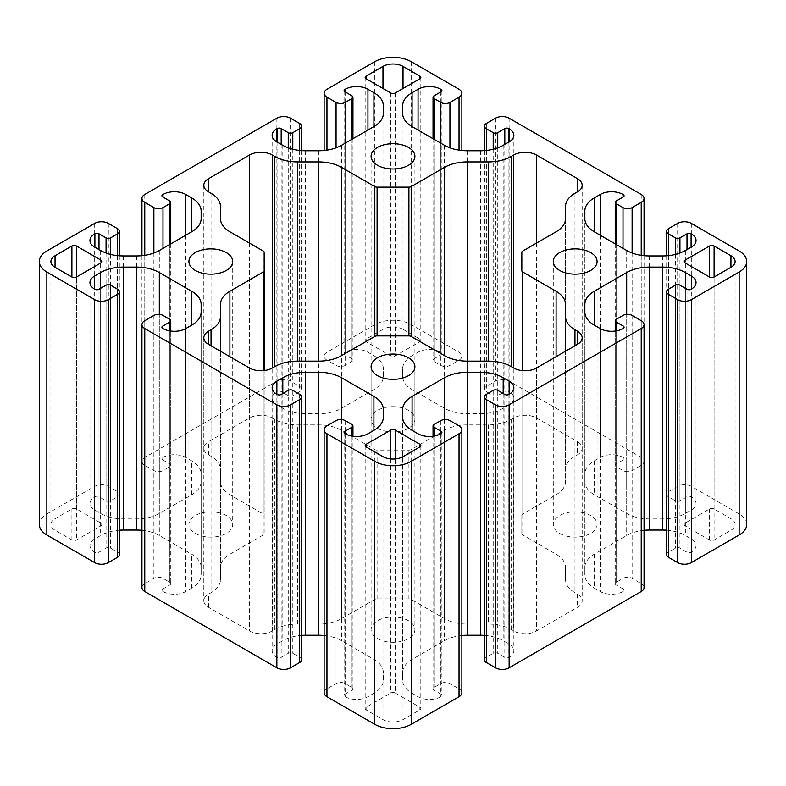<?xml version="1.0" encoding="UTF-8"?>
<svg xmlns="http://www.w3.org/2000/svg" width="786" height="786" viewBox="0 0 786 786"><rect width="100%" height="100%" fill="white"/><g stroke="black" fill="none" stroke-linecap="round" stroke-linejoin="round"><path stroke-width="0.59" stroke-dasharray="3.93 2.95" d="M408.484 620.724A21.9 12.645 0 0 0 384.619 617.983A21.9 12.645 0 0 0 371.1 629.665A21.9 12.645 0 0 0 377.516 638.605A21.9 12.645 0 0 0 401.381 641.347A21.9 12.645 0 0 0 414.9 629.665A21.9 12.645 0 0 0 408.484 620.724M226.299 515.537A21.9 12.645 0 0 0 202.434 512.796A21.9 12.645 0 0 0 188.915 524.478A21.9 12.645 0 0 0 195.331 533.419A21.9 12.645 0 0 0 219.196 536.16A21.9 12.645 0 0 0 232.715 524.478A21.9 12.645 0 0 0 226.299 515.537M590.669 515.537A21.9 12.645 0 0 0 566.804 512.796A21.9 12.645 0 0 0 553.285 524.478A21.9 12.645 0 0 0 559.701 533.419A21.9 12.645 0 0 0 583.566 536.16A21.9 12.645 0 0 0 597.085 524.478A21.9 12.645 0 0 0 590.669 515.537M408.484 410.361A21.9 12.645 0 0 0 384.619 407.62A21.9 12.645 0 0 0 371.1 419.302A21.9 12.645 0 0 0 377.516 428.242A21.9 12.645 0 0 0 401.381 430.983A21.9 12.645 0 0 0 414.9 419.302A21.9 12.645 0 0 0 408.484 410.361M714.101 508.964A3.223 1.857 0 0 0 709.552 508.964L684.95 523.171A3.223 1.857 0 0 0 684.007 524.478A3.223 1.857 0 0 0 684.95 525.795L709.552 540.002A3.223 1.857 0 0 0 714.101 540.002L730.951 530.265A14.168 8.184 0 0 0 735.107 524.478A14.168 8.184 0 0 0 730.951 518.701L714.101 508.964L714.101 277.036L714.101 540.002M76.448 508.964A3.223 1.857 0 0 0 71.899 508.964L55.049 518.701A14.168 8.184 0 0 0 50.893 524.478A14.168 8.184 0 0 0 55.049 530.265L71.899 540.002A3.223 1.857 0 0 0 76.448 540.002L101.05 525.795A3.223 1.857 0 0 0 101.993 524.478A3.223 1.857 0 0 0 101.05 523.171L76.448 508.964L76.448 277.036L76.448 540.002M461.873 692.78A9.658 5.581 0 0 0 459.044 688.831L449.936 683.574A6.445 3.724 0 0 0 440.828 683.574L433.99 687.514A3.223 1.857 0 0 0 433.047 688.831A3.223 1.857 0 0 0 433.99 690.147L441.054 694.225A2.898 1.67 180 0 1 441.899 695.404A2.898 1.67 180 0 1 441.054 696.592L440.828 696.72A16.103 9.294 180 0 1 418.054 696.72L412.09 693.281A32.206 18.599 180 0 1 402.658 680.136L402.658 672.551A32.206 18.599 180 0 1 412.09 659.405L444.503 640.688A32.206 18.599 180 0 1 461.873 635.51M324.127 635.51A32.206 18.599 180 0 1 341.497 640.688L373.91 659.405A32.206 18.599 180 0 1 383.342 672.551L383.342 680.136A32.206 18.599 180 0 1 373.91 693.281L367.946 696.72A16.103 9.294 180 0 1 345.172 696.72L344.946 696.592A2.898 1.67 180 0 1 344.101 695.404A2.898 1.67 180 0 1 344.946 694.225L352.01 690.147A3.223 1.857 0 0 0 352.953 688.831A3.223 1.857 0 0 0 352.01 687.514L345.172 683.574A6.445 3.724 0 0 0 336.064 683.574L326.956 688.831A9.658 5.581 0 0 0 324.127 692.78M301.519 659.906A6.445 3.724 0 0 0 299.633 657.273L292.795 653.333A3.223 1.857 0 0 0 288.246 653.333L281.182 657.41A2.898 1.67 180 0 1 277.085 657.41L276.859 657.273A16.103 9.294 180 0 1 272.143 650.7A16.103 9.294 180 0 1 276.859 644.127L282.813 640.688A32.206 18.599 180 0 1 301.519 635.393M141.942 530.324A32.206 18.599 180 0 1 159.312 535.502L191.715 554.218A32.206 18.599 180 0 1 201.147 567.364L201.147 574.949A32.206 18.599 180 0 1 191.715 588.095L185.761 591.534A16.103 9.294 180 0 1 162.987 591.534L162.761 591.406A2.898 1.67 180 0 1 161.916 590.227A2.898 1.67 180 0 1 162.761 589.038L169.825 584.961A3.223 1.857 0 0 0 170.768 583.644A3.223 1.857 0 0 0 169.825 582.338L162.987 578.388A6.445 3.724 0 0 0 153.879 578.388L144.771 583.644A9.658 5.581 0 0 0 141.942 587.594M201.147 567.364L201.147 304.398L201.147 567.364M119.334 554.72A6.445 3.724 0 0 0 117.448 552.096L110.61 548.147A3.223 1.857 0 0 0 106.061 548.147L98.997 552.224A2.898 1.67 180 0 1 94.9 552.224L94.674 552.096A16.103 9.294 180 0 1 89.958 545.523A16.103 9.294 180 0 1 94.674 538.941L100.628 535.502A32.206 18.599 180 0 1 119.334 530.206M746.7 524.478A25.761 14.875 0 0 0 739.154 513.965L691.326 486.357A9.658 5.581 0 0 0 677.67 486.357L668.552 491.614A6.445 3.724 0 0 0 666.666 494.237A6.445 3.724 0 0 0 668.552 496.87L675.39 500.82A3.223 1.857 0 0 0 679.939 500.82L687.003 496.742A2.898 1.67 180 0 1 691.1 496.742L691.326 496.87A16.103 9.294 180 0 1 696.042 503.443A16.103 9.294 180 0 1 691.326 510.016L685.372 513.455A32.206 18.599 180 0 1 662.598 518.907L649.462 518.907A32.206 18.599 180 0 1 626.688 513.455L594.285 494.748A32.206 18.599 180 0 1 584.853 481.602L584.853 474.017A32.206 18.599 180 0 1 594.285 460.861L600.239 457.423A16.103 9.294 180 0 1 623.013 457.423L623.239 457.56A2.898 1.67 180 0 1 624.084 458.739A2.898 1.67 180 0 1 623.239 459.928L616.175 464.005A3.223 1.857 0 0 0 615.232 465.312A3.223 1.857 0 0 0 616.175 466.629L623.013 470.578A6.445 3.724 0 0 0 632.121 470.578L641.229 465.312A9.658 5.581 0 0 0 644.058 461.372A9.658 5.581 0 0 0 641.229 457.423L509.141 381.171A9.658 5.581 0 0 0 495.485 381.171L486.367 386.427A6.445 3.724 0 0 0 484.481 389.06A6.445 3.724 0 0 0 486.367 391.683L493.205 395.633A3.223 1.857 0 0 0 497.754 395.633L504.818 391.556A2.898 1.67 180 0 1 508.915 391.556L509.141 391.683A16.103 9.294 180 0 1 513.857 398.256A16.103 9.294 180 0 1 509.141 404.839L503.187 408.278A32.206 18.599 180 0 1 480.413 413.721L467.277 413.721A32.206 18.599 180 0 1 444.503 408.278L412.09 389.561A32.206 18.599 180 0 1 402.658 376.415L402.658 368.83A32.206 18.599 180 0 1 412.09 355.685L418.054 352.246A16.103 9.294 180 0 1 440.828 352.246L441.054 352.374A2.898 1.67 180 0 1 441.899 353.562A2.898 1.67 180 0 1 441.054 354.741L433.99 358.819A3.223 1.857 0 0 0 433.047 360.135A3.223 1.857 0 0 0 433.99 361.442L440.828 365.392A6.445 3.724 0 0 0 449.936 365.392L459.044 360.135A9.658 5.581 0 0 0 461.873 356.186A9.658 5.581 0 0 0 459.044 352.246L411.216 324.628A25.761 14.875 0 0 0 374.784 324.628L326.956 352.246A9.658 5.581 0 0 0 324.127 356.186A9.658 5.581 0 0 0 326.956 360.135L336.064 365.392A6.445 3.724 0 0 0 345.172 365.392L352.01 361.442A3.223 1.857 0 0 0 352.953 360.135A3.223 1.857 0 0 0 352.01 358.819L344.946 354.741A2.898 1.67 180 0 1 344.101 353.562A2.898 1.67 180 0 1 344.946 352.374L345.172 352.246A16.103 9.294 180 0 1 367.946 352.246L373.91 355.685A32.206 18.599 180 0 1 383.342 368.83L383.342 376.415A32.206 18.599 180 0 1 373.91 389.561L341.497 408.278A32.206 18.599 180 0 1 318.723 413.721L305.587 413.721A32.206 18.599 180 0 1 282.813 408.278L276.859 404.839A16.103 9.294 180 0 1 272.143 398.256A16.103 9.294 180 0 1 276.859 391.683L277.085 391.556A2.898 1.67 180 0 1 281.182 391.556L288.246 395.633A3.223 1.857 0 0 0 292.795 395.633L299.633 391.683A6.445 3.724 0 0 0 301.519 389.06A6.445 3.724 0 0 0 299.633 386.427L290.515 381.171A9.658 5.581 0 0 0 276.859 381.171L144.771 457.423A9.658 5.581 0 0 0 141.942 461.372A9.658 5.581 0 0 0 144.771 465.312L153.879 470.578A6.445 3.724 0 0 0 162.987 470.578L169.825 466.629A3.223 1.857 0 0 0 170.768 465.312A3.223 1.857 0 0 0 169.825 464.005L162.761 459.928A2.898 1.67 180 0 1 161.916 458.739A2.898 1.67 180 0 1 162.761 457.56L162.987 457.423A16.103 9.294 180 0 1 185.761 457.423L191.715 460.861A32.206 18.599 180 0 1 201.147 474.017L201.147 481.602A32.206 18.599 180 0 1 191.715 494.748L159.312 513.455A32.206 18.599 180 0 1 136.538 518.907L123.402 518.907A32.206 18.599 180 0 1 100.628 513.455L94.674 510.016A16.103 9.294 180 0 1 89.958 503.443A16.103 9.294 180 0 1 94.674 496.87L94.9 496.742A2.898 1.67 180 0 1 98.997 496.742L106.061 500.82A3.223 1.857 0 0 0 110.61 500.82L117.448 496.87A6.445 3.724 0 0 0 119.334 494.237A6.445 3.724 0 0 0 117.448 491.614L108.33 486.357A9.658 5.581 0 0 0 94.674 486.357L46.846 513.965A25.761 14.875 0 0 0 39.3 524.478M584.853 481.602L584.853 218.636L584.853 481.602M666.666 530.206A32.206 18.599 180 0 1 685.372 535.502L691.326 538.941A16.103 9.294 180 0 1 696.042 545.523A16.103 9.294 180 0 1 691.326 552.096L691.1 552.224A2.898 1.67 180 0 1 687.003 552.224L679.939 548.147A3.223 1.857 0 0 0 675.39 548.147L668.552 552.096A6.445 3.724 0 0 0 666.666 554.72M644.058 587.594A9.658 5.581 0 0 0 641.229 583.644L632.121 578.388A6.445 3.724 0 0 0 623.013 578.388L616.175 582.338A3.223 1.857 0 0 0 615.232 583.644A3.223 1.857 0 0 0 616.175 584.961L623.239 589.038A2.898 1.67 180 0 1 624.084 590.227A2.898 1.67 180 0 1 623.239 591.406L623.013 591.534A16.103 9.294 180 0 1 600.239 591.534L594.285 588.095A32.206 18.599 180 0 1 584.853 574.949L584.853 567.364A32.206 18.599 180 0 1 594.285 554.218L626.688 535.502A32.206 18.599 180 0 1 644.058 530.324M484.481 635.393A32.206 18.599 180 0 1 503.187 640.688L509.141 644.127A16.103 9.294 180 0 1 513.857 650.7A16.103 9.294 180 0 1 509.141 657.273L508.915 657.41A2.898 1.67 180 0 1 504.818 657.41L497.754 653.333A3.223 1.857 0 0 0 493.205 653.333L486.367 657.273A6.445 3.724 0 0 0 484.481 659.906M467.277 424.872A32.206 18.599 0 0 0 444.503 430.325L411.176 449.563A3.223 1.857 180 0 1 408.907 450.103L377.093 450.103A3.223 1.857 180 0 1 374.824 449.563L341.497 430.325A32.206 18.599 0 0 0 318.723 424.872L297.58 424.872A32.206 18.599 180 0 1 274.805 419.429L272.3 417.985A16.103 9.294 0 0 0 249.526 417.985L208.536 441.653A16.103 9.294 0 0 0 203.82 448.226A16.103 9.294 0 0 0 208.536 454.799L211.041 456.244A32.206 18.599 180 0 1 220.473 469.389L220.473 481.602A32.206 18.599 0 0 0 229.905 494.748L263.231 513.985A3.223 1.857 180 0 1 264.175 515.302L264.175 533.665A3.223 1.857 180 0 1 263.231 534.981L229.905 554.218A32.206 18.599 0 0 0 220.473 567.364L220.473 579.567A32.206 18.599 180 0 1 211.041 592.723L208.536 594.167A16.103 9.294 0 0 0 203.82 600.74A16.103 9.294 0 0 0 208.536 607.313L249.526 630.981A16.103 9.294 0 0 0 272.3 630.981L274.805 629.537A32.206 18.599 180 0 1 297.58 624.084L318.723 624.084A32.206 18.599 0 0 0 341.497 618.641L374.824 599.404A3.223 1.857 180 0 1 377.093 598.863L408.907 598.863A3.223 1.857 180 0 1 411.176 599.404L444.503 618.641A32.206 18.599 0 0 0 467.277 624.084L488.42 624.084A32.206 18.599 180 0 1 511.195 629.537L513.7 630.981A16.103 9.294 0 0 0 536.474 630.981L577.464 607.313A16.103 9.294 0 0 0 582.18 600.74A16.103 9.294 0 0 0 577.464 594.167L574.959 592.723A32.206 18.599 180 0 1 565.527 579.567L565.527 567.364A32.206 18.599 0 0 0 556.095 554.218L522.769 534.981A3.223 1.857 180 0 1 521.825 533.665L521.825 515.302A3.223 1.857 180 0 1 522.769 513.985L556.095 494.748A32.206 18.599 0 0 0 565.527 481.602L565.527 469.389A32.206 18.599 180 0 1 574.959 456.244L577.464 454.799A16.103 9.294 0 0 0 582.18 448.226A16.103 9.294 0 0 0 577.464 441.653L536.484 417.995A16.123 9.304 0 0 0 513.69 417.995L511.195 419.429A32.206 18.599 180 0 1 488.42 424.872L467.277 424.872L467.277 361.128L467.277 624.084M403.022 329.363A14.168 8.184 0 0 0 382.979 329.363L366.129 339.09A3.223 1.857 0 0 0 365.185 340.407A3.223 1.857 0 0 0 366.129 341.723L390.721 355.92A3.223 1.857 0 0 0 395.279 355.92L419.871 341.723A3.223 1.857 0 0 0 420.815 340.407A3.223 1.857 0 0 0 419.871 339.09L403.022 329.363L403.022 88.494M395.279 693.036A3.223 1.857 0 0 0 390.721 693.036L366.129 707.243A3.223 1.857 0 0 0 365.185 708.559A3.223 1.857 0 0 0 366.129 709.866L382.979 719.603A14.168 8.184 0 0 0 403.022 719.603L419.871 709.866A3.223 1.857 0 0 0 420.815 708.559A3.223 1.857 0 0 0 419.871 707.243L395.279 693.036L395.279 458.926M584.853 311.983L584.853 574.949M584.853 304.398L584.853 567.364M402.658 368.83L402.658 376.415M383.342 376.415L383.342 368.83M201.147 481.602L201.147 474.017M201.147 311.983L201.147 574.949L201.147 311.983M383.342 680.136L383.342 672.551M402.658 417.17L402.658 680.136M402.658 409.585L402.658 672.551M220.473 481.602L220.473 469.389M264.175 252.335L264.175 515.302M264.175 370.55L264.175 533.665M220.473 304.398L220.473 567.364M220.473 351.244L220.473 579.567M565.527 567.364L565.527 579.567M565.527 304.398L565.527 316.611M521.825 515.302L521.825 533.665M565.527 218.636L565.527 481.602M565.527 206.433L565.527 469.389M444.503 419.557L444.503 640.688M503.187 393.501L503.187 640.688M509.141 657.273L509.141 644.127M508.915 394.444L508.915 657.41M504.818 394.444L504.818 657.41M497.754 390.367L497.754 653.333M493.205 390.367L493.205 653.333M486.367 394.317L486.367 657.273M641.229 320.688L641.229 583.644M632.121 315.422L632.121 578.388M623.013 315.422L623.013 578.388M616.175 319.371L616.175 582.338M616.175 330.916L616.175 584.961M623.239 591.406L623.239 589.038M623.013 328.577L623.013 591.534M600.239 328.577L600.239 591.534M594.285 554.218L594.285 588.095M626.688 314.371L626.688 535.502M685.372 288.324L685.372 535.502M691.326 552.096L691.326 538.941M691.1 289.258L691.1 552.224M687.003 289.258L687.003 552.224M679.939 285.18L679.939 548.147M675.39 285.18L675.39 548.147M668.552 289.13L668.552 552.096M739.154 250.999L739.154 513.965M691.326 223.391L691.326 486.357M677.67 223.391L677.67 486.357M668.552 228.647L668.552 491.614M668.552 255.617L668.552 496.87M675.39 254.409L675.39 500.82M679.939 253.013L679.939 500.82M687.003 249.555L687.003 496.742M691.1 247.187L691.1 496.742M691.326 510.016L691.326 496.87M685.372 250.498L685.372 513.455M662.598 255.941L662.598 518.907M649.462 255.941L649.462 518.907M626.688 250.498L626.688 513.455M594.285 460.861L594.285 494.748M600.239 235.22L600.239 457.423M623.013 197.09L623.013 457.423M623.239 459.928L623.239 457.56M616.175 201.039L616.175 464.005M616.175 244.426L616.175 466.629M623.013 248.366L623.013 470.578M632.121 253.013L632.121 470.578M641.229 255.322L641.229 465.312M641.229 194.466L641.229 457.423M509.141 118.205L509.141 381.171M495.485 118.205L495.485 381.171M486.367 123.461L486.367 386.427M486.367 150.431L486.367 391.683M493.205 149.222L493.205 395.633M497.754 147.827L497.754 395.633M504.818 144.369L504.818 391.556M508.915 142.001L508.915 391.556M509.141 404.839L509.141 391.683M503.187 145.312L503.187 408.278M480.413 150.755L480.413 413.721M467.277 150.755L467.277 413.721M444.503 145.312L444.503 408.278M412.09 355.685L412.09 389.561M418.054 130.034L418.054 352.246M440.828 91.913L440.828 352.246M441.054 354.741L441.054 352.374M433.99 95.853L433.99 358.819M433.99 139.24L433.99 361.442M440.828 143.19L440.828 365.392M449.936 147.827L449.936 365.392M459.044 150.136L459.044 360.135M459.044 89.28L459.044 352.246M411.216 61.672L411.216 324.628M374.784 61.672L374.784 324.628M326.956 89.28L326.956 352.246M326.956 150.136L326.956 360.135M336.064 147.827L336.064 365.392M345.172 143.19L345.172 365.392M352.01 139.24L352.01 361.442M352.01 95.853L352.01 358.819M344.946 352.374L344.946 354.741M345.172 91.913L345.172 352.246M367.946 130.034L367.946 352.246M373.91 389.561L373.91 355.685M341.497 145.312L341.497 408.278M318.723 150.755L318.723 413.721M305.587 150.755L305.587 413.721M282.813 145.312L282.813 408.278M276.859 391.683L276.859 404.839M277.085 142.001L277.085 391.556M281.182 144.369L281.182 391.556M288.246 147.827L288.246 395.633M292.795 149.222L292.795 395.633M299.633 150.431L299.633 391.683M299.633 123.461L299.633 386.427M290.515 118.205L290.515 381.171M276.859 118.205L276.859 381.171M144.771 194.466L144.771 457.423M144.771 255.322L144.771 465.312M153.879 253.013L153.879 470.578M162.987 248.366L162.987 470.578M169.825 244.426L169.825 466.629M169.825 201.039L169.825 464.005M162.761 457.56L162.761 459.928M162.987 197.09L162.987 457.423M185.761 235.22L185.761 457.423M191.715 494.748L191.715 460.861M159.312 250.498L159.312 513.455M136.538 255.941L136.538 518.907M123.402 255.941L123.402 518.907M100.628 250.498L100.628 513.455M94.674 496.87L94.674 510.016M94.9 247.187L94.9 496.742M98.997 249.555L98.997 496.742M106.061 253.013L106.061 500.82M110.61 254.409L110.61 500.82M117.448 255.617L117.448 496.87M117.448 228.647L117.448 491.614M108.33 223.391L108.33 486.357M94.674 223.391L94.674 486.357M46.846 250.999L46.846 513.965M117.448 289.13L117.448 552.096M110.61 285.18L110.61 548.147M106.061 285.18L106.061 548.147M98.997 289.258L98.997 552.224M94.9 289.258L94.9 552.224M94.674 538.941L94.674 552.096M100.628 288.324L100.628 535.502M159.312 314.371L159.312 535.502M191.715 588.095L191.715 554.218M185.761 328.577L185.761 591.534M162.987 328.577L162.987 591.534M162.761 589.038L162.761 591.406M169.825 330.916L169.825 584.961M169.825 319.371L169.825 582.338M162.987 315.422L162.987 578.388M153.879 315.422L153.879 578.388M144.771 320.688L144.771 583.644M299.633 394.317L299.633 657.273M292.795 390.367L292.795 653.333M288.246 390.367L288.246 653.333M281.182 394.444L281.182 657.41M277.085 394.444L277.085 657.41M276.859 644.127L276.859 657.273M282.813 393.501L282.813 640.688M341.497 419.557L341.497 640.688M373.91 693.281L373.91 659.405M367.946 433.754L367.946 696.72M345.172 433.754L345.172 696.72M344.946 694.225L344.946 696.592M352.01 436.102L352.01 690.147M352.01 424.558L352.01 687.514M345.172 420.608L345.172 683.574M336.064 420.608L336.064 683.574M326.956 425.865L326.956 688.831M459.044 425.865L459.044 688.831M449.936 420.608L449.936 683.574M440.828 420.608L440.828 683.574M433.99 424.558L433.99 687.514M433.99 436.102L433.99 690.147M441.054 696.592L441.054 694.225M440.828 433.754L440.828 696.72M418.054 433.754L418.054 696.72M412.09 659.405L412.09 693.281M444.503 618.641L444.503 430.325M411.176 599.404L411.176 449.563M408.907 598.863L408.907 450.103M377.093 598.863L377.093 450.103M374.824 599.404L374.824 449.563M341.497 618.641L341.497 430.325M318.723 624.084L318.723 424.872M297.58 624.084L297.58 424.872M274.805 629.537L274.805 419.429M272.3 630.981L272.3 417.985M249.526 243.11L249.526 417.985M208.536 454.799L208.536 441.653M211.041 193.277L211.041 456.244M229.905 231.782L229.905 494.748M263.231 251.019L263.231 513.985M263.231 370.638L263.231 534.981M229.905 356.687L229.905 554.218M211.041 345.801L211.041 592.723M208.536 607.313L208.536 594.167M249.526 368.015L249.526 630.981M488.42 424.872L488.42 624.084M511.195 419.429L511.195 629.537M513.69 417.995L513.7 630.981M536.474 368.015L536.474 630.981M577.464 594.167L577.464 607.313M574.959 345.801L574.959 592.723M556.095 356.687L556.095 554.218M522.769 370.638L522.769 534.981M522.769 251.019L522.769 513.985M556.095 231.782L556.095 494.748M574.959 193.277L574.959 456.244M577.464 441.653L577.464 454.799M536.484 243.1L536.484 417.995M71.899 540.002L71.899 508.964M55.049 530.265L55.049 518.701M101.05 523.171L101.05 525.795M382.979 88.494L382.979 329.363M366.129 341.723L366.129 339.09M390.721 92.964L390.721 355.92M395.279 92.964L395.279 355.92M419.871 339.09L419.871 341.723M709.552 540.002L709.552 508.964M684.95 525.795L684.95 523.171M730.951 518.701L730.951 530.265M390.721 458.926L390.721 693.036M366.129 709.866L366.129 707.243M382.979 456.637L382.979 719.603M403.022 456.637L403.022 719.603M419.871 707.243L419.871 709.866M371.1 366.698L371.1 629.665M188.915 261.522L188.915 524.478M553.285 261.522L553.285 524.478M371.1 156.335L371.1 419.302M513.857 387.744L513.857 650.7M615.232 331.063L615.232 583.644M624.084 327.261L624.084 590.227M696.042 282.557L696.042 545.523M666.666 255.794L666.666 494.237M696.042 240.477L696.042 503.443M624.084 195.773L624.084 458.739M615.232 243.876L615.232 465.312M644.058 255.676L644.058 461.372M484.481 150.607L484.481 389.06M513.857 135.3L513.857 398.256M441.899 90.596L441.899 353.562M433.047 138.7L433.047 360.135M461.873 150.49L461.873 356.186M324.127 150.49L324.127 356.186M352.953 138.7L352.953 360.135M344.101 90.596L344.101 353.562M272.143 135.3L272.143 398.256M301.519 150.607L301.519 389.06M141.942 255.676L141.942 461.372M170.768 243.876L170.768 465.312M161.916 195.773L161.916 458.739M89.958 240.477L89.958 503.443M119.334 255.794L119.334 494.237M89.958 282.557L89.958 545.523M161.916 327.261L161.916 590.227M170.768 331.063L170.768 583.644M272.143 387.744L272.143 650.7M344.101 432.438L344.101 695.404M352.953 436.24L352.953 688.831M433.047 436.24L433.047 688.831M441.899 432.438L441.899 695.404M203.82 185.26L203.82 448.226M203.82 337.774L203.82 600.74M582.18 337.774L582.18 600.74M582.18 185.26L582.18 448.226M50.893 261.522L50.893 524.478M101.993 261.522L101.993 524.478M365.185 77.441L365.185 340.407M420.815 77.441L420.815 340.407M684.007 261.522L684.007 524.478M735.107 261.522L735.107 524.478M365.185 445.593L365.185 708.559M420.815 445.593L420.815 708.559M414.9 156.335L414.9 419.302M597.085 261.522L597.085 524.478M232.715 261.522L232.715 524.478M414.9 366.698L414.9 629.665"/><path stroke-width="1.18" d="M408.484 357.758A21.9 12.645 0 0 0 384.619 355.017A21.9 12.645 0 0 0 371.1 366.698A21.9 12.645 0 0 0 377.516 375.639A21.9 12.645 0 0 0 401.381 378.38A21.9 12.645 0 0 0 414.9 366.698A21.9 12.645 0 0 0 408.484 357.758M226.299 252.581A21.9 12.645 0 0 0 202.434 249.84A21.9 12.645 0 0 0 188.915 261.522A21.9 12.645 0 0 0 195.331 270.463A21.9 12.645 0 0 0 219.196 273.204A21.9 12.645 0 0 0 232.715 261.522A21.9 12.645 0 0 0 226.299 252.581M590.669 252.581A21.9 12.645 0 0 0 566.804 249.84A21.9 12.645 0 0 0 553.285 261.522A21.9 12.645 0 0 0 559.701 270.463A21.9 12.645 0 0 0 583.566 273.204A21.9 12.645 0 0 0 597.085 261.522A21.9 12.645 0 0 0 590.669 252.581M408.484 147.395A21.9 12.645 0 0 0 384.619 144.653A21.9 12.645 0 0 0 371.1 156.335A21.9 12.645 0 0 0 377.516 165.276A21.9 12.645 0 0 0 401.381 168.017A21.9 12.645 0 0 0 414.9 156.335A21.9 12.645 0 0 0 408.484 147.395M444.503 377.722A32.206 18.599 180 0 1 467.277 372.279L480.413 372.279A32.206 18.599 180 0 1 503.187 377.722L509.141 381.161A16.103 9.294 180 0 1 513.857 387.744A16.103 9.294 180 0 1 509.141 394.317L508.915 394.444A2.898 1.67 180 0 1 504.818 394.444L497.754 390.367A3.223 1.857 0 0 0 493.205 390.367L486.367 394.317A6.445 3.724 0 0 0 484.481 396.94A6.445 3.724 0 0 0 486.367 399.573L495.485 404.829A9.658 5.581 0 0 0 509.141 404.829L641.229 328.577A9.658 5.581 0 0 0 644.058 324.628A9.658 5.581 0 0 0 641.229 320.688L632.121 315.422A6.445 3.724 0 0 0 623.013 315.422L616.175 319.371A3.223 1.857 0 0 0 615.232 320.688A3.223 1.857 0 0 0 616.175 321.995L623.239 326.072A2.898 1.67 180 0 1 624.084 327.261A2.898 1.67 180 0 1 623.239 328.44L623.013 328.577A16.103 9.294 180 0 1 600.239 328.577L594.285 325.139A32.206 18.599 180 0 1 584.853 311.983L584.853 304.398A32.206 18.599 180 0 1 594.285 291.252L626.688 272.546A32.206 18.599 180 0 1 649.462 267.093L662.598 267.093A32.206 18.599 180 0 1 685.372 272.546L691.326 275.984A16.103 9.294 180 0 1 696.042 282.557A16.103 9.294 180 0 1 691.326 289.13L691.1 289.258A2.898 1.67 180 0 1 687.003 289.258L679.939 285.18A3.223 1.857 0 0 0 675.39 285.18L668.552 289.13A6.445 3.724 0 0 0 666.666 291.763A6.445 3.724 0 0 0 668.552 294.386L677.67 299.643A9.658 5.581 0 0 0 691.326 299.643L739.154 272.035A25.761 14.875 0 0 0 746.7 261.522A25.761 14.875 0 0 0 739.154 250.999L691.326 223.391A9.658 5.581 0 0 0 677.67 223.391L668.552 228.647A6.445 3.724 0 0 0 666.666 231.281A6.445 3.724 0 0 0 668.552 233.904L675.39 237.853A3.223 1.857 0 0 0 679.939 237.853L687.003 233.776A2.898 1.67 180 0 1 691.1 233.776L691.326 233.904A16.103 9.294 180 0 1 696.042 240.477A16.103 9.294 180 0 1 691.326 247.059L685.372 250.498A32.206 18.599 180 0 1 662.598 255.941L649.462 255.941A32.206 18.599 180 0 1 626.688 250.498L594.285 231.782A32.206 18.599 180 0 1 584.853 218.636L584.853 211.051A32.206 18.599 180 0 1 594.285 197.905L600.239 194.466A16.103 9.294 180 0 1 623.013 194.466L623.239 194.594A2.898 1.67 180 0 1 624.084 195.773A2.898 1.67 180 0 1 623.239 196.962L616.175 201.039A3.223 1.857 0 0 0 615.232 202.356A3.223 1.857 0 0 0 616.175 203.662L623.013 207.612A6.445 3.724 0 0 0 632.121 207.612L641.229 202.356A9.658 5.581 0 0 0 644.058 198.406A9.658 5.581 0 0 0 641.229 194.466L509.141 118.205A9.658 5.581 0 0 0 495.485 118.205L486.367 123.461A6.445 3.724 0 0 0 484.481 126.094A6.445 3.724 0 0 0 486.367 128.727L493.205 132.667A3.223 1.857 0 0 0 497.754 132.667L504.818 128.59A2.898 1.67 180 0 1 508.915 128.59L509.141 128.727A16.103 9.294 180 0 1 513.857 135.3A16.103 9.294 180 0 1 509.141 141.873L503.187 145.312A32.206 18.599 180 0 1 480.413 150.755L467.277 150.755A32.206 18.599 180 0 1 444.503 145.312L412.09 126.595A32.206 18.599 180 0 1 402.658 113.449L402.658 105.864A32.206 18.599 180 0 1 412.09 92.719L418.054 89.28A16.103 9.294 180 0 1 440.828 89.28L441.054 89.407A2.898 1.67 180 0 1 441.899 90.596A2.898 1.67 180 0 1 441.054 91.775L433.99 95.853A3.223 1.857 0 0 0 433.047 97.169A3.223 1.857 0 0 0 433.99 98.486L440.828 102.426A6.445 3.724 0 0 0 449.936 102.426L459.044 97.169A9.658 5.581 0 0 0 461.873 93.22A9.658 5.581 0 0 0 459.044 89.28L411.216 61.672A25.761 14.875 0 0 0 374.784 61.672L326.956 89.28A9.658 5.581 0 0 0 324.127 93.22A9.658 5.581 0 0 0 326.956 97.169L336.064 102.426A6.445 3.724 0 0 0 345.172 102.426L352.01 98.486A3.223 1.857 0 0 0 352.953 97.169A3.223 1.857 0 0 0 352.01 95.853L344.946 91.775A2.898 1.67 180 0 1 344.101 90.596A2.898 1.67 180 0 1 344.946 89.407L345.172 89.28A16.103 9.294 180 0 1 367.946 89.28L373.91 92.719A32.206 18.599 180 0 1 383.342 105.864L383.342 113.449A32.206 18.599 180 0 1 373.91 126.595L341.497 145.312A32.206 18.599 180 0 1 318.723 150.755L305.587 150.755A32.206 18.599 180 0 1 282.813 145.312L276.859 141.873A16.103 9.294 180 0 1 272.143 135.3A16.103 9.294 180 0 1 276.859 128.727L277.085 128.59A2.898 1.67 180 0 1 281.182 128.59L288.246 132.667A3.223 1.857 0 0 0 292.795 132.667L299.633 128.727A6.445 3.724 0 0 0 301.519 126.094A6.445 3.724 0 0 0 299.633 123.461L290.515 118.205A9.658 5.581 0 0 0 276.859 118.205L144.771 194.466A9.658 5.581 0 0 0 141.942 198.406A9.658 5.581 0 0 0 144.771 202.356L153.879 207.612A6.445 3.724 0 0 0 162.987 207.612L169.825 203.662A3.223 1.857 0 0 0 170.768 202.356A3.223 1.857 0 0 0 169.825 201.039L162.761 196.962A2.898 1.67 180 0 1 161.916 195.773A2.898 1.67 180 0 1 162.761 194.594L162.987 194.466A16.103 9.294 180 0 1 185.761 194.466L191.715 197.905A32.206 18.599 180 0 1 201.147 211.051L201.147 218.636A32.206 18.599 180 0 1 191.715 231.782L159.312 250.498A32.206 18.599 180 0 1 136.538 255.941L123.402 255.941A32.206 18.599 180 0 1 100.628 250.498L94.674 247.059A16.103 9.294 180 0 1 89.958 240.477A16.103 9.294 180 0 1 94.674 233.904L94.9 233.776A2.898 1.67 180 0 1 98.997 233.776L106.061 237.853A3.223 1.857 0 0 0 110.61 237.853L117.448 233.904A6.445 3.724 0 0 0 119.334 231.281A6.445 3.724 0 0 0 117.448 228.647L108.33 223.391A9.658 5.581 0 0 0 94.674 223.391L46.846 250.999A25.761 14.875 0 0 0 39.3 261.522A25.761 14.875 0 0 0 46.846 272.035L94.674 299.643A9.658 5.581 0 0 0 108.33 299.643L117.448 294.386A6.445 3.724 0 0 0 119.334 291.763A6.445 3.724 0 0 0 117.448 289.13L110.61 285.18A3.223 1.857 0 0 0 106.061 285.18L98.997 289.258A2.898 1.67 180 0 1 94.9 289.258L94.674 289.13A16.103 9.294 180 0 1 89.958 282.557A16.103 9.294 180 0 1 94.674 275.984L100.628 272.546A32.206 18.599 180 0 1 123.402 267.093L136.538 267.093A32.206 18.599 180 0 1 159.312 272.546L191.715 291.252A32.206 18.599 180 0 1 201.147 304.398L201.147 311.983A32.206 18.599 180 0 1 191.715 325.139L185.761 328.577A16.103 9.294 180 0 1 162.987 328.577L162.761 328.44A2.898 1.67 180 0 1 161.916 327.261A2.898 1.67 180 0 1 162.761 326.072L169.825 321.995A3.223 1.857 0 0 0 170.768 320.688A3.223 1.857 0 0 0 169.825 319.371L162.987 315.422A6.445 3.724 0 0 0 153.879 315.422L144.771 320.688A9.658 5.581 0 0 0 141.942 324.628A9.658 5.581 0 0 0 144.771 328.577L276.859 404.829A9.658 5.581 0 0 0 290.515 404.829L299.633 399.573A6.445 3.724 0 0 0 301.519 396.94A6.445 3.724 0 0 0 299.633 394.317L292.795 390.367A3.223 1.857 0 0 0 288.246 390.367L281.182 394.444A2.898 1.67 180 0 1 277.085 394.444L276.859 394.317A16.103 9.294 180 0 1 272.143 387.744A16.103 9.294 180 0 1 276.859 381.161L282.813 377.722A32.206 18.599 180 0 1 305.587 372.279L318.723 372.279A32.206 18.599 180 0 1 341.497 377.722L373.91 396.439A32.206 18.599 180 0 1 383.342 409.585L383.342 417.17A32.206 18.599 180 0 1 373.91 430.315L367.946 433.754A16.103 9.294 180 0 1 345.172 433.754L344.946 433.626A2.898 1.67 180 0 1 344.101 432.438A2.898 1.67 180 0 1 344.946 431.259L352.01 427.181A3.223 1.857 0 0 0 352.953 425.865A3.223 1.857 0 0 0 352.01 424.558L345.172 420.608A6.445 3.724 0 0 0 336.064 420.608L326.956 425.865A9.658 5.581 0 0 0 324.127 429.814A9.658 5.581 0 0 0 326.956 433.754L374.784 461.372A25.761 14.875 0 0 0 411.216 461.372L459.044 433.754A9.658 5.581 0 0 0 461.873 429.814A9.658 5.581 0 0 0 459.044 425.865L449.936 420.608A6.445 3.724 0 0 0 440.828 420.608L433.99 424.558A3.223 1.857 0 0 0 433.047 425.865A3.223 1.857 0 0 0 433.99 427.181L441.054 431.259A2.898 1.67 180 0 1 441.899 432.438A2.898 1.67 180 0 1 441.054 433.626L440.828 433.754A16.103 9.294 180 0 1 418.054 433.754L412.09 430.315A32.206 18.599 180 0 1 402.658 417.17L402.658 409.585A32.206 18.599 180 0 1 412.09 396.439L444.503 377.722L444.503 419.557M444.503 167.359L411.176 186.596A3.223 1.857 180 0 1 408.907 187.137L377.093 187.137A3.223 1.857 180 0 1 374.824 186.596L341.497 167.359A32.206 18.599 0 0 0 318.723 161.916L297.58 161.916A32.206 18.599 180 0 1 274.805 156.463L272.3 155.019A16.103 9.294 0 0 0 249.526 155.019L208.536 178.687A16.103 9.294 0 0 0 203.82 185.26A16.103 9.294 0 0 0 208.536 191.833L211.041 193.277A32.206 18.599 180 0 1 220.473 206.433L220.473 218.636A32.206 18.599 0 0 0 229.905 231.782L263.231 251.019A3.223 1.857 180 0 1 264.175 252.335L264.175 270.698A3.223 1.857 180 0 1 263.231 272.015L229.905 291.252A32.206 18.599 0 0 0 220.473 304.398L220.473 316.611A32.206 18.599 180 0 1 211.041 329.756L208.536 331.201A16.103 9.294 0 0 0 203.82 337.774A16.103 9.294 0 0 0 208.536 344.347L249.526 368.015A16.103 9.294 0 0 0 272.3 368.015L274.805 366.571A32.206 18.599 180 0 1 297.58 361.128L318.723 361.128A32.206 18.599 0 0 0 341.497 355.675L374.824 336.437A3.223 1.857 180 0 1 377.093 335.897L408.907 335.897A3.223 1.857 180 0 1 411.176 336.437L444.503 355.675A32.206 18.599 0 0 0 467.277 361.128L488.42 361.128A32.206 18.599 180 0 1 511.195 366.571L513.7 368.015A16.103 9.294 0 0 0 536.474 368.015L577.464 344.347A16.103 9.294 0 0 0 582.18 337.774A16.103 9.294 0 0 0 577.464 331.201L574.959 329.756A32.206 18.599 180 0 1 565.527 316.611L565.527 304.398A32.206 18.599 0 0 0 556.095 291.252L522.769 272.015A3.223 1.857 180 0 1 521.825 270.698L521.825 252.335A3.223 1.857 180 0 1 522.769 251.019L556.095 231.782A32.206 18.599 0 0 0 565.527 218.636L565.527 206.433A32.206 18.599 180 0 1 574.959 193.277L577.464 191.833A16.103 9.294 0 0 0 582.18 185.26A16.103 9.294 0 0 0 577.464 178.687L536.484 155.029A16.123 9.304 0 0 0 513.69 155.029L511.195 156.463A32.206 18.599 180 0 1 488.42 161.916L467.277 161.916A32.206 18.599 0 0 0 444.503 167.359L444.503 355.675M71.899 245.998L55.049 255.735A14.168 8.184 0 0 0 50.893 261.522A14.168 8.184 0 0 0 55.049 267.299L71.899 277.036A3.223 1.857 0 0 0 76.448 277.036L101.05 262.829A3.223 1.857 0 0 0 101.993 261.522A3.223 1.857 0 0 0 101.05 260.205L76.448 245.998A3.223 1.857 0 0 0 71.899 245.998L71.899 277.036M382.979 66.397L366.129 76.134A3.223 1.857 0 0 0 365.185 77.441A3.223 1.857 0 0 0 366.129 78.757L390.721 92.964A3.223 1.857 0 0 0 395.279 92.964L419.871 78.757A3.223 1.857 0 0 0 420.815 77.441A3.223 1.857 0 0 0 419.871 76.134L403.022 66.397A14.168 8.184 0 0 0 382.979 66.397L382.979 88.494M709.552 245.998L684.95 260.205A3.223 1.857 0 0 0 684.007 261.522A3.223 1.857 0 0 0 684.95 262.829L709.552 277.036A3.223 1.857 0 0 0 714.101 277.036L730.951 267.299A14.168 8.184 0 0 0 735.107 261.522A14.168 8.184 0 0 0 730.951 255.735L714.101 245.998A3.223 1.857 0 0 0 709.552 245.998L709.552 277.036M390.721 430.08L366.129 444.277A3.223 1.857 0 0 0 365.185 445.593A3.223 1.857 0 0 0 366.129 446.91L382.979 456.637A14.168 8.184 0 0 0 403.022 456.637L419.871 446.91A3.223 1.857 0 0 0 420.815 445.593A3.223 1.857 0 0 0 419.871 444.277L395.279 430.08A3.223 1.857 0 0 0 390.721 430.08L390.721 458.926M461.873 635.51A32.206 18.599 180 0 1 467.277 635.245L480.413 635.245A32.206 18.599 180 0 1 484.481 635.393M324.127 429.814L324.127 692.78A9.658 5.581 0 0 0 326.956 696.72L374.784 724.328A25.761 14.875 0 0 0 411.216 724.328L459.044 696.72A9.658 5.581 0 0 0 461.873 692.78L461.873 429.814M301.519 635.393A32.206 18.599 180 0 1 305.587 635.245L318.723 635.245A32.206 18.599 180 0 1 324.127 635.51M141.942 324.628L141.942 587.594A9.658 5.581 0 0 0 144.771 591.534L276.859 667.795A9.658 5.581 0 0 0 290.515 667.795L299.633 662.539A6.445 3.724 0 0 0 301.519 659.906L301.519 396.94M119.334 530.206A32.206 18.599 180 0 1 123.402 530.059L136.538 530.059A32.206 18.599 180 0 1 141.942 530.324M39.3 261.522L39.3 524.478A25.761 14.875 0 0 0 46.846 535.001L94.674 562.609A9.658 5.581 0 0 0 108.33 562.609L117.448 557.353A6.445 3.724 0 0 0 119.334 554.72L119.334 291.763M666.666 291.763L666.666 554.72A6.445 3.724 0 0 0 668.552 557.353L677.67 562.609A9.658 5.581 0 0 0 691.326 562.609L739.154 535.001A25.761 14.875 0 0 0 746.7 524.478L746.7 261.522M644.058 530.324A32.206 18.599 180 0 1 649.462 530.059L662.598 530.059A32.206 18.599 180 0 1 666.666 530.206M484.481 396.94L484.481 659.906A6.445 3.724 0 0 0 486.367 662.539L495.485 667.795A9.658 5.581 0 0 0 509.141 667.795L641.229 591.534A9.658 5.581 0 0 0 644.058 587.594L644.058 324.628M584.853 211.051L584.853 218.646L584.853 211.051M402.658 105.864L402.658 113.449M383.342 105.864L383.342 113.449M201.147 211.051L201.147 218.646M383.342 409.585L383.342 417.17M220.473 206.433L220.473 218.636M264.175 270.698L264.175 370.55M220.473 316.611L220.473 351.244M565.527 316.611L565.527 351.244L565.527 316.611M521.825 270.698L521.825 252.335M467.277 372.279L467.277 635.245M480.413 372.279L480.413 635.245M503.187 377.722L503.187 393.501M509.141 381.161L509.141 394.317M486.367 399.573L486.367 662.539M495.485 404.829L495.485 667.795M509.141 404.829L509.141 667.795M641.229 328.577L641.229 591.534M616.175 321.995L616.175 330.916M623.239 326.072L623.239 328.44M594.285 291.252L594.285 325.139M626.688 272.546L626.688 314.371M649.462 267.093L649.462 530.059M662.598 267.093L662.598 530.059M685.372 272.546L685.372 288.324M691.326 275.984L691.326 289.13M668.552 294.386L668.552 557.353M677.67 299.643L677.67 562.609M691.326 299.643L691.326 562.609M739.154 272.035L739.154 535.001M668.552 233.904L668.552 255.617M675.39 237.853L675.39 254.409M679.939 237.853L679.939 253.013M687.003 233.776L687.003 249.555M691.1 233.776L691.1 247.187M691.326 233.904L691.326 247.059M594.285 197.905L594.285 231.782M600.239 194.466L600.239 235.22M623.013 194.466L623.013 197.09M623.239 194.594L623.239 196.962M616.175 203.662L616.175 244.426M623.013 207.612L623.013 248.366M632.121 207.612L632.121 253.013M641.229 202.356L641.229 255.322M486.367 128.727L486.367 150.431M493.205 132.667L493.205 149.222M497.754 132.667L497.754 147.827M504.818 128.59L504.818 144.369M508.915 128.59L508.915 142.001M509.141 128.727L509.141 141.873M412.09 92.719L412.09 126.595M418.054 89.28L418.054 130.034M440.828 89.28L440.828 91.913M441.054 89.407L441.054 91.775M433.99 98.486L433.99 139.24M440.828 102.426L440.828 143.19M449.936 102.426L449.936 147.827M459.044 97.169L459.044 150.136M326.956 97.169L326.956 150.136M336.064 102.426L336.064 147.827M345.172 102.426L345.172 143.19M352.01 98.486L352.01 139.24M344.946 89.407L344.946 91.775M345.172 89.28L345.172 91.913M367.946 89.28L367.946 130.034M373.91 92.719L373.91 126.595M276.859 128.727L276.859 141.873M277.085 128.59L277.085 142.001M281.182 128.59L281.182 144.369M288.246 132.667L288.246 147.827M292.795 132.667L292.795 149.222M299.633 128.727L299.633 150.431M144.771 202.356L144.771 255.322M153.879 207.612L153.879 253.013M162.987 207.612L162.987 248.366M169.825 203.662L169.825 244.426M162.761 194.594L162.761 196.962M162.987 194.466L162.987 197.09M185.761 194.466L185.761 235.22M191.715 197.905L191.715 231.782M94.674 233.904L94.674 247.059M94.9 233.776L94.9 247.187M98.997 233.776L98.997 249.555M106.061 237.853L106.061 253.013M110.61 237.853L110.61 254.409M117.448 233.904L117.448 255.617M46.846 272.035L46.846 535.001M94.674 299.643L94.674 562.609M108.33 299.643L108.33 562.609M117.448 294.386L117.448 557.353M94.674 275.984L94.674 289.13M100.628 272.546L100.628 288.324M123.402 267.093L123.402 530.059M136.538 267.093L136.538 530.059M159.312 272.546L159.312 314.371M191.715 291.252L191.715 325.139M162.761 326.072L162.761 328.44M169.825 321.995L169.825 330.916M144.771 328.577L144.771 591.534M276.859 404.829L276.859 667.795M290.515 404.829L290.515 667.795M299.633 399.573L299.633 662.539M276.859 381.161L276.859 394.317M282.813 377.722L282.813 393.501M305.587 372.279L305.587 635.245M318.723 372.279L318.723 635.245M341.497 377.722L341.497 419.557M373.91 396.439L373.91 430.315M344.946 431.259L344.946 433.626M352.01 427.181L352.01 436.102M326.956 433.754L326.956 696.72M374.784 461.372L374.784 724.328M411.216 461.372L411.216 724.328M459.044 433.754L459.044 696.72M433.99 427.181L433.99 436.102M441.054 431.259L441.054 433.626M412.09 396.439L412.09 430.315M467.277 161.916L467.277 361.128M411.176 186.596L411.176 336.437M408.907 187.137L408.907 335.897M377.093 187.137L377.093 335.897M374.824 186.596L374.824 336.437M341.497 167.359L341.497 355.675M318.723 161.916L318.723 361.128M297.58 161.916L297.58 361.128M274.805 156.463L274.805 366.571M272.3 155.019L272.3 368.015M249.526 155.019L249.526 243.11M208.536 178.687L208.536 191.833M263.231 272.015L263.231 370.638M229.905 291.252L229.905 356.687M211.041 329.756L211.041 345.801M208.536 331.201L208.536 344.347M577.464 331.201L577.464 344.347M574.959 329.756L574.959 345.801M556.095 291.252L556.095 356.687M522.769 272.015L522.769 370.638M577.464 178.687L577.464 191.833M536.484 155.029L536.484 243.1M513.69 155.029L513.69 368.005M511.195 156.463L511.195 366.571M488.42 161.916L488.42 361.128M76.448 245.998L76.448 277.036M55.049 255.735L55.049 267.299M101.05 260.205L101.05 262.829M403.022 66.397L403.022 88.494M366.129 76.134L366.129 78.757M419.871 76.134L419.871 78.757M714.101 245.998L714.101 277.036M684.95 260.205L684.95 262.829M730.951 255.735L730.951 267.299M395.279 430.08L395.279 458.926M366.129 444.277L366.129 446.91M419.871 444.277L419.871 446.91M615.232 320.688L615.232 331.063M666.666 231.281L666.666 255.794M615.232 202.356L615.232 243.876M644.058 198.406L644.058 255.676M484.481 126.094L484.481 150.607M433.047 97.169L433.047 138.7M461.873 93.22L461.873 150.49M324.127 93.22L324.127 150.49M352.953 97.169L352.953 138.7M301.519 126.094L301.519 150.607M141.942 198.406L141.942 255.676M170.768 202.356L170.768 243.876M119.334 231.281L119.334 255.794M170.768 320.688L170.768 331.063M352.953 425.865L352.953 436.24M433.047 425.865L433.047 436.24"/></g></svg>
